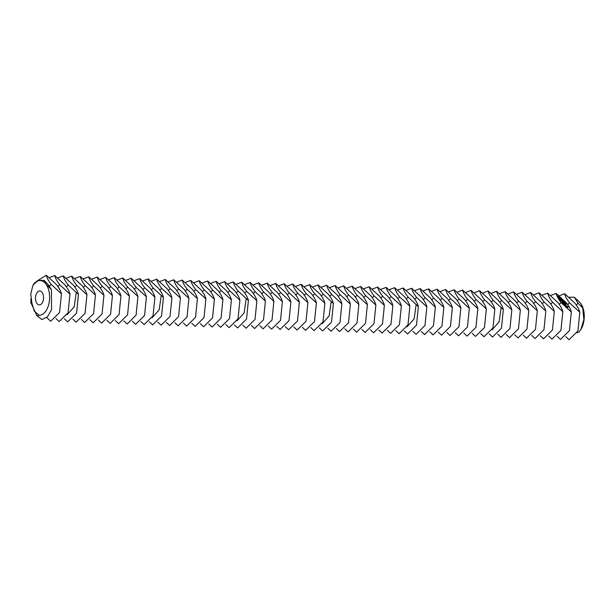 <?xml version="1.0" encoding="UTF-8"?>
<svg xmlns="http://www.w3.org/2000/svg" width="615" height="615" viewBox="0 0 615 615"><rect width="100%" height="100%" fill="white"/><g stroke="black" fill="none" stroke-linecap="round" stroke-linejoin="round"><path stroke-width="0.92" d="M36.439 293.647A6.957 4.036 -88 0 0 35.793 300.92A6.957 4.036 -88 0 0 39.268 304.894A6.957 4.036 -88 0 0 43.55 298.083A6.957 4.036 -88 0 0 39.76 290.987A6.957 4.036 -88 0 0 36.439 293.647M30.896 298.875L30.85 302.634L36.931 315.787L39.283 315.334L34.355 311.275L31.895 303.134L30.75 294.085L32.964 285.168A17.397 10.094 -88 0 1 46.071 284.261L44.18 280.379L38.23 280.394L32.964 285.168M39.283 315.334A17.397 10.094 -88 0 0 48.954 303.472A17.397 10.094 -88 0 0 46.071 284.261L51.429 289.557L51.552 309.576L47.447 316.833L41.928 319.569L36.931 315.787M580.86 329.548A17.397 10.094 -88 0 0 580.914 329.463A17.397 10.094 -88 0 0 581.782 305.055A17.397 10.094 -88 0 0 581.744 304.979M580.914 329.463L579.015 331.9L577.085 332.838M46.271 275.251L56.48 284.63C59.178 288.066 60.831 291.126 61.446 293.816L51.245 284.445C48.539 281.009 46.886 277.942 46.271 275.251L36.885 281.101M51.429 289.557L47.978 284.322L44.18 280.379M564.632 293.732L574.841 303.11C577.539 306.547 579.199 309.606 579.807 312.297L569.605 302.918C566.907 299.49 565.246 296.422 564.632 293.732L559.073 295.815M565.739 336.659L569.021 339.749L577.939 330.947L579.807 312.297M580.806 329.632L583.873 319.608L582.789 307.984L578.1 303.226L574.279 297.183L568.921 297.268M574.279 297.183L580.721 303.318L582.789 307.984M54.766 275.558L64.975 284.93C67.673 288.366 69.334 291.433 69.949 294.124L59.74 284.745C57.041 281.309 55.381 278.249 54.766 275.558L49.208 277.634M46.732 317.517L50.661 321.268L59.578 312.466L61.446 293.816M556.137 293.432L566.338 302.803C569.044 306.239 570.697 309.307 571.312 311.997L561.111 302.618C558.405 299.182 556.752 296.123 556.137 293.432L550.571 295.507M557.236 336.351L560.526 339.442L569.444 330.639L571.312 311.997M63.268 275.858L73.469 285.237C76.175 288.673 77.828 291.733 78.443 294.424L68.242 285.045C65.536 281.616 63.883 278.549 63.268 275.858L57.702 277.942M55.873 318.478L59.155 321.568L68.081 312.766L69.949 294.124M565.823 303.864L566.415 304.225L565.846 303.956M565.124 303.449L565.992 303.695L565.124 303.441M564.585 302.88L565.608 303.249L564.585 302.88M563.878 302.073L564.77 302.296L563.878 302.073M565.808 307.054L567.622 307.661L568.237 306.9L565.762 305.532L565.147 306.293L565.808 307.054M563.455 301.588L564.478 301.957L563.455 301.588M563.486 301.173L563.986 301.404L563.317 301.427M562.048 299.989L562.733 299.951L561.995 299.874M562.564 300.305L562.11 299.889L562.779 300.097M562.072 299.297L562.464 299.659L561.649 299.536L562.072 299.297M561.08 298.859L562.018 299.144L561.08 298.859M564.808 305.063L565.223 305.04L564.901 304.279L565.823 304.94L565.523 304.387L564.67 304.156L564.778 304.932L564.07 304.256L564.808 305.063M563.855 304.025L563.571 303.695L564.793 303.556L563.033 303.18L563.824 304.087M562.748 302.949L564.186 302.857L563.478 302.15L563.97 302.803L562.956 302.319L563.325 302.841L562.848 302.872L562.202 302.226L562.748 302.949M562.333 301.411L561.995 301.988L563.271 301.911L562.172 301.842L562.571 301.396L561.472 301.043L562.487 300.912L561.065 300.927L562.333 301.411L561.918 301.957M560.127 299.951L560.834 300.658L562.133 300.512L560.127 299.951M559.835 299.613L561.272 299.528L559.835 299.613M559.235 297.283L558.566 297.391L559.681 297.798L559.166 297.429M558.904 298.552L559.612 299.259L560.895 299.182L560.204 298.398L560.696 299.059L558.904 298.552M558.351 297.145L559.15 297.099L558.136 296.691L558.351 297.145M557.851 296.568L558.874 296.507L557.536 296.115L557.851 296.568M547.634 293.124L557.843 302.503C560.542 305.939 562.202 308.999 562.817 311.69L552.608 302.319C549.91 298.882 548.249 295.815 547.634 293.124L542.076 295.208M548.741 336.051L552.024 339.142L560.949 330.34L562.817 311.69M568.037 307.031L567.053 306.324M567.245 306.078L567.468 306.939L566.707 307.362M567.468 306.939L566.561 307L565.915 306.255L566.523 306.101L565.439 305.839M563.601 300.958L563.555 301.427M539.14 292.825L549.341 302.196C552.047 305.632 553.7 308.699 554.315 311.39L544.114 302.011C541.408 298.575 539.755 295.515 539.14 292.825L533.574 294.908M540.247 335.744L543.529 338.842L552.447 330.032L554.315 311.39M72.87 319.085L76.152 322.175L85.07 313.373L86.938 294.731C86.331 292.033 84.67 288.973 81.972 285.537L71.763 276.158L66.205 278.241M64.367 318.785L67.658 321.876L76.575 313.073L78.443 294.424M86.938 294.731L76.737 285.352C74.038 281.916 72.378 278.849 71.763 276.158M566.2 307.146L565.915 306.255M530.645 292.517L540.846 301.896C543.545 305.332 545.205 308.392 545.82 311.082L535.611 301.711C532.913 298.275 531.252 295.208 530.645 292.517L525.079 294.6M531.744 335.444L535.035 338.534L543.952 329.732L545.82 311.082M80.265 276.466L90.467 285.844C93.165 289.273 94.825 292.34 95.44 295.031L85.231 285.652C82.533 282.216 80.873 279.156 80.265 276.466L74.699 278.549M566.523 306.101L567.107 306.355M559.004 297.706L559.489 297.675L558.958 297.798M522.143 292.217L532.352 301.596C535.05 305.025 536.711 308.092 537.318 310.783L527.116 301.404C524.418 297.968 522.758 294.908 522.143 292.217L516.585 294.301M523.25 335.144L526.532 338.235L535.45 329.425L537.318 310.783M88.76 276.765L98.961 286.144C101.667 289.58 103.32 292.64 103.935 295.331L93.734 285.96C91.028 282.523 89.375 279.456 88.76 276.765L83.194 278.849M81.365 319.385L84.655 322.483L93.572 313.673L95.44 295.031M513.648 291.91L523.849 301.289C526.555 304.725 528.208 307.792 528.823 310.483L518.622 301.104C515.916 297.668 514.263 294.608 513.648 291.91L508.082 293.993M514.747 334.837L518.038 337.927L526.955 329.125L528.823 310.483M97.255 277.073L107.464 286.444C110.162 289.88 111.822 292.948 112.437 295.638L102.228 286.259C99.53 282.823 97.87 279.764 97.255 277.073L91.697 279.156M89.867 319.692L93.149 322.783L102.067 313.981L103.935 295.331M505.146 291.61L515.355 300.989C518.053 304.425 519.713 307.485 520.328 310.175L510.119 300.804C507.421 297.368 505.761 294.301 505.146 291.61L499.588 293.693M506.253 334.537L509.535 337.627L518.46 328.825L520.328 310.175M105.757 277.373L115.958 286.751C118.664 290.188 120.317 293.247 120.932 295.938L110.731 286.559C108.025 283.131 106.372 280.063 105.757 277.373L100.191 279.456M98.362 319.992L101.644 323.09L110.569 314.28L112.437 295.638M496.651 291.31L506.852 300.681C509.558 304.118 511.211 307.185 511.826 309.875L501.625 300.497C498.919 297.06 497.266 294.001 496.651 291.31L491.085 293.393M497.758 334.229L501.041 337.328L509.958 328.518L511.826 309.875M114.252 277.673L124.461 287.051C127.159 290.488 128.819 293.547 129.427 296.246L119.225 286.867C116.527 283.43 114.867 280.371 114.252 277.673L108.694 279.756M106.856 320.3L110.147 323.39L119.064 314.588L120.932 295.938M488.156 291.003L498.358 300.381C501.056 303.818 502.716 306.877 503.331 309.568L493.122 300.197C490.424 296.761 488.764 293.693 488.156 291.003L482.591 293.086M489.256 333.93L492.546 337.02L501.463 328.218L503.331 309.568M122.754 277.98L132.955 287.359C135.654 290.787 137.314 293.855 137.929 296.545L127.72 287.167C125.022 283.73 123.361 280.671 122.754 277.98L117.188 280.063M115.359 320.6L118.641 323.69L127.559 314.888L129.427 296.246M131.249 278.28L141.45 287.659C144.156 291.095 145.809 294.154 146.424 296.845L136.222 287.474C133.517 284.038 131.864 280.97 131.249 278.28L125.683 280.363M123.853 320.899L127.144 323.997L136.061 315.188L137.929 296.545M479.654 290.703L489.863 300.082C492.561 303.51 494.222 306.578 494.829 309.268L484.628 299.889C481.929 296.453 480.269 293.393 479.654 290.703L474.096 292.786M480.761 333.622L484.043 336.72L492.961 327.91L494.829 309.268M139.743 278.587L149.952 287.958C152.651 291.395 154.311 294.462 154.926 297.153L144.717 287.774C142.019 284.338 140.358 281.278 139.743 278.587L134.185 280.671M132.356 321.207L135.638 324.297L144.556 315.495L146.424 296.845M471.159 290.395L481.361 299.774C484.066 303.21 485.719 306.278 486.334 308.968L476.133 299.59C473.427 296.153 471.774 293.094 471.159 290.395L465.593 292.479M472.259 333.322L475.549 336.413L484.466 327.611L486.334 308.968M148.246 278.887L158.447 288.266C161.153 291.702 162.806 294.762 163.421 297.452L153.22 288.074C150.514 284.645 148.861 281.578 148.246 278.887L142.68 280.97M140.85 321.507L144.133 324.605L153.058 315.795L154.926 297.153M462.657 290.096L472.866 299.474C475.564 302.911 477.225 305.97 477.84 308.661L467.631 299.29C464.932 295.853 463.272 292.786 462.657 290.096L457.099 292.179M463.764 333.023L467.046 336.113L475.972 327.311L477.84 308.661M454.162 289.796L464.371 299.167C467.069 302.603 468.722 305.67 469.337 308.361L459.136 298.982C456.43 295.546 454.777 292.486 454.162 289.796L448.596 291.879M455.269 332.715L458.552 335.813L467.469 327.003L469.337 308.361M157.847 322.114L161.13 325.204L170.048 316.402L171.916 297.76C171.308 295.069 169.648 292.002 166.949 288.566L156.74 279.187L151.182 281.27M149.345 321.814L152.635 324.904L161.553 316.102L163.421 297.452M171.916 297.76L161.714 288.381C159.016 284.945 157.355 281.885 156.74 279.187M445.667 289.488L455.869 298.867C458.567 302.303 460.228 305.363 460.843 308.054L450.634 298.682C447.935 295.246 446.275 292.179 445.667 289.488L440.102 291.572M446.767 332.415L450.057 335.506L458.974 326.703L460.843 308.054M165.243 279.494L175.444 288.873C178.142 292.302 179.803 295.369 180.418 298.06L170.209 288.681C167.511 285.245 165.85 282.185 165.243 279.494L159.677 281.578M437.165 289.188L447.374 298.567C450.072 301.996 451.733 305.063 452.34 307.754L442.139 298.375C439.441 294.939 437.78 291.879 437.165 289.188L431.607 291.272M438.272 332.108L441.555 335.206L450.472 326.396L452.34 307.754M173.738 279.794L183.939 289.173C186.645 292.609 188.298 295.669 188.913 298.36L178.711 288.989C176.005 285.552 174.353 282.485 173.738 279.794L168.172 281.878M166.342 322.414L169.632 325.512L178.55 316.702L180.418 298.06M428.67 288.881L438.872 298.26C441.578 301.696 443.231 304.763 443.846 307.454L433.644 298.075C430.938 294.639 429.285 291.579 428.67 288.881L423.105 290.964M429.77 331.808L433.06 334.898L441.977 326.096L443.846 307.454M182.232 280.102L192.441 289.473C195.14 292.909 196.8 295.976 197.415 298.667L187.206 289.288C184.508 285.852 182.847 282.792 182.232 280.102L176.674 282.185M174.845 322.721L178.127 325.812L187.045 317.009L188.913 298.36M420.168 288.581L430.377 297.96C433.075 301.396 434.736 304.456 435.351 307.146L425.142 297.768C422.444 294.339 420.783 291.272 420.168 288.581L414.61 290.664M421.275 331.508L424.565 334.598L433.483 325.796L435.351 307.146M190.735 280.402L200.936 289.78C203.642 293.217 205.295 296.276 205.91 298.967L195.701 289.596C193.002 286.16 191.35 283.092 190.735 280.402L185.169 282.485M183.339 323.021L186.622 326.119L195.547 317.309L197.415 298.667M411.673 288.281L421.882 297.652C424.581 301.089 426.233 304.156 426.848 306.847L416.647 297.468C413.941 294.032 412.288 290.972 411.673 288.281L406.108 290.365M412.78 331.201L416.063 334.299L424.98 325.489L426.848 306.847M199.229 280.701L209.438 290.08C212.137 293.516 213.797 296.584 214.404 299.274L204.203 289.896C201.505 286.459 199.844 283.4 199.229 280.701L193.671 282.785M191.834 323.329L195.124 326.419L204.042 317.617L205.91 298.967M403.179 287.974L413.38 297.353C416.078 300.789 417.739 303.848 418.354 306.539L408.145 297.168C405.446 293.732 403.786 290.664 403.179 287.974L397.613 290.057M404.278 330.901L407.568 333.991L416.486 325.189L418.354 306.539M207.724 281.009L217.933 290.388C220.631 293.816 222.292 296.884 222.907 299.574L212.698 290.195C209.999 286.759 208.339 283.7 207.724 281.009L202.166 283.092M200.336 323.628L203.619 326.719L212.536 317.917L214.404 299.274M216.226 281.309L226.428 290.687C229.134 294.124 230.786 297.183 231.401 299.874L221.2 290.503C218.494 287.067 216.841 283.999 216.226 281.309L210.661 283.392M208.831 323.936L212.121 327.026L221.039 318.216L222.907 299.574M394.676 287.674L404.885 297.053C407.584 300.481 409.244 303.549 409.859 306.239L399.65 296.861C396.952 293.424 395.291 290.365 394.676 287.674L389.118 289.757M395.783 330.593L399.066 333.691L407.991 324.881L409.859 306.239M224.721 281.616L234.93 290.987C237.628 294.424 239.289 297.491 239.904 300.182L229.695 290.803C226.996 287.366 225.336 284.307 224.721 281.616L219.163 283.7M217.333 324.236L220.616 327.326L229.533 318.524L231.401 299.874M386.182 287.366L396.383 296.745C399.089 300.182 400.742 303.241 401.357 305.939L391.155 296.561C388.449 293.124 386.797 290.057 386.182 287.366L380.616 289.45M387.281 330.293L390.571 333.384L399.489 324.582L401.357 305.939M233.223 281.916L243.425 291.295C246.131 294.731 247.784 297.791 248.399 300.481L238.189 291.11C235.491 287.674 233.838 284.607 233.223 281.916L227.658 283.999M225.828 324.536L229.111 327.634L238.036 318.824L239.904 300.182M377.679 287.067L387.888 296.445C390.587 299.882 392.247 302.941 392.862 305.632L382.653 296.253C379.955 292.825 378.294 289.757 377.679 287.067L372.121 289.15M378.786 329.994L382.076 333.084L390.994 324.282L392.862 305.632M369.185 286.767L379.394 296.138C382.092 299.574 383.745 302.642 384.36 305.332L374.158 295.953C371.452 292.517 369.8 289.457 369.185 286.767L363.619 288.842M370.292 329.686L373.574 332.784L382.492 323.974L384.36 305.332M242.825 325.143L246.108 328.233L255.025 319.431L256.893 300.789C256.286 298.098 254.625 295.031 251.927 291.595L241.718 282.216L236.152 284.299M234.323 324.843L237.613 327.933L246.53 319.131L248.399 300.481M256.893 300.789L246.692 291.41C243.994 287.974 242.333 284.914 241.718 282.224M360.69 286.459L370.891 295.838C373.589 299.274 375.25 302.334 375.865 305.025L365.656 295.654C362.958 292.217 361.297 289.15 360.69 286.459L355.124 288.543M361.789 329.386L365.079 332.477L373.997 323.675L375.865 305.025M250.213 282.523L260.422 291.902C263.12 295.338 264.781 298.398 265.396 301.089L255.187 291.71C252.488 288.274 250.828 285.214 250.213 282.523L244.655 284.607M352.187 286.16L362.396 295.531C365.095 298.967 366.755 302.034 367.37 304.725L357.161 295.346C354.463 291.91 352.802 288.85 352.187 286.16L346.629 288.243M353.294 329.079L356.577 332.177L365.502 323.367L367.37 304.725M258.715 282.823L268.916 292.202C271.622 295.638 273.275 298.698 273.89 301.388L263.689 292.017C260.983 288.581 259.33 285.514 258.715 282.823L253.149 284.906M251.32 325.45L254.61 328.541L263.528 319.731L265.396 301.089M343.693 285.852L353.894 295.231C356.6 298.667 358.253 301.727 358.868 304.425L348.667 295.046C345.961 291.61 344.308 288.543 343.693 285.852L338.127 287.935M344.792 328.779L348.082 331.869L357 323.067L358.868 304.425M267.21 283.131L277.419 292.502C280.117 295.938 281.778 299.005 282.393 301.696L272.184 292.317C269.485 288.881 267.825 285.821 267.21 283.131L261.652 285.214M259.822 325.75L263.105 328.841L272.022 320.038L273.89 301.388M335.19 285.552L345.399 294.931C348.098 298.367 349.758 301.427 350.373 304.118L340.164 294.739C337.466 291.31 335.805 288.243 335.19 285.552L329.632 287.636M336.297 328.479L339.588 331.57L348.505 322.767L350.373 304.118M275.712 283.43L285.914 292.809C288.62 296.246 290.272 299.305 290.887 301.996L280.678 292.625C277.98 289.188 276.327 286.121 275.712 283.43L270.146 285.514M268.317 326.05L271.599 329.148L280.525 320.338L282.393 301.696M326.696 285.252L336.905 294.623C339.603 298.06 341.256 301.127 341.871 303.818L331.67 294.439C328.964 291.003 327.311 287.943 326.696 285.252L321.13 287.328M327.803 328.172L331.085 331.262L340.003 322.46L341.871 303.818M284.207 283.738L294.416 293.109C297.114 296.545 298.775 299.613 299.382 302.303L289.181 292.925C286.482 289.488 284.822 286.429 284.207 283.738L278.641 285.814M276.812 326.357L280.102 329.448L289.019 320.646L290.887 301.996M318.201 284.945L328.402 294.324C331.108 297.76 332.761 300.82 333.376 303.51L323.167 294.139C320.469 290.703 318.808 287.636 318.201 284.945L312.635 287.028M319.3 327.872L322.591 330.962L331.508 322.16L333.376 303.51M292.702 284.038L302.911 293.417C305.609 296.853 307.269 299.912 307.884 302.603L297.675 293.224C294.977 289.796 293.317 286.728 292.702 284.038L287.144 286.121M285.314 326.657L288.596 329.748L297.514 320.945L299.382 302.303M301.204 284.338L311.405 293.716C314.111 297.153 315.764 300.212 316.379 302.911L306.178 293.532C303.472 290.096 301.819 287.028 301.204 284.338L295.638 286.421M293.809 326.965L297.099 330.055L306.016 321.253L307.884 302.603M309.699 284.645L319.908 294.016C322.606 297.452 324.266 300.52 324.881 303.21L314.672 293.832C311.974 290.395 310.314 287.336 309.699 284.645L304.141 286.728M310.806 327.564L314.088 330.662L323.013 321.853L324.881 303.21M302.311 327.265L305.594 330.355L314.511 321.553L316.379 302.911M49.384 286.136L51.245 284.445M576.24 304.917L578.1 303.226M57.879 286.436L59.74 284.745M567.745 304.61L569.605 302.918M66.374 286.744L68.242 285.045M559.243 304.31L561.111 302.618M76.222 292.632L74.207 306.762L67.219 314.665M550.748 304.01L552.608 302.319M74.876 287.044L76.737 285.352M542.253 303.702L544.114 302.011M83.371 287.343L85.231 285.652M533.751 303.403L535.611 301.711M91.873 287.651L93.734 285.96M525.256 303.095L527.116 301.404M100.368 287.951L102.228 286.259M516.754 302.795L518.622 301.104M108.863 288.258L110.731 286.559M508.259 302.495L510.119 300.804M117.365 288.558L119.225 286.867M499.764 302.188L501.625 300.497M125.86 288.858L127.72 287.167M501.11 307.777L499.096 321.914L492.108 329.809M134.362 289.165L136.222 287.474M491.262 301.888L493.122 300.197M482.767 301.581L484.628 299.889M142.857 289.465L144.717 287.774M474.265 301.281L476.133 299.59M151.352 289.773L153.22 288.074M465.77 300.981L467.631 299.29M161.199 295.661L159.185 309.791L152.197 317.694M457.276 300.674L459.136 298.982M159.854 290.072L161.714 288.381M448.773 300.374L450.634 298.682M168.349 290.372L170.209 288.681M440.279 300.066L442.139 298.375M176.851 290.68L178.711 288.989M431.776 299.766L433.644 298.075M185.346 290.98L187.206 289.288M423.281 299.467L425.142 297.768M193.84 291.287L195.701 289.596M414.787 299.159L416.647 297.468M202.343 291.587L204.203 289.896M416.132 304.748L414.118 318.885L407.13 326.78M210.837 291.887L212.698 290.195M406.284 298.859L408.145 297.168M219.34 292.194L221.2 290.503M397.79 298.552L399.65 296.861M227.834 292.494L229.695 290.803M389.287 298.252L391.155 296.561M236.329 292.802L238.189 291.11M380.793 297.952L382.653 296.253M246.177 298.69L244.163 312.827L237.175 320.723M372.298 297.645L374.158 295.953M244.832 293.101L246.692 291.41M363.796 297.345L365.656 295.654M253.326 293.401L255.187 291.71M355.301 297.037L357.161 295.346M261.829 293.709L263.689 292.017M346.799 296.738L348.667 295.046M270.323 294.008L272.184 292.317M338.304 296.43L340.164 294.739M278.818 294.316L280.678 292.625M329.809 296.13L331.67 294.439M287.32 294.616L289.181 292.925M331.154 301.719L329.14 315.856L322.152 323.751M295.815 294.916L297.675 293.224M321.307 295.83L323.167 294.139M304.317 295.223L306.178 293.532M312.812 295.523L314.672 293.832"/></g></svg>
